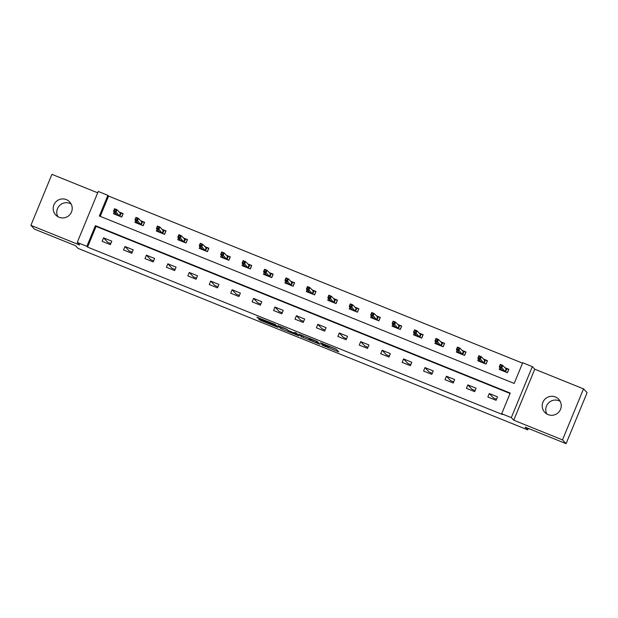 <?xml version="1.0" encoding="UTF-8"?>
<svg xmlns="http://www.w3.org/2000/svg" width="618" height="618" viewBox="0 0 618 618"><rect width="100%" height="100%" fill="white"/><g stroke="black" fill="none" stroke-linecap="round" stroke-linejoin="round"><path stroke-width="0.93" d="M322.202 345.199L338.788 351.881L336.254 349.193L320.441 342.72L327.486 346.165L320.896 343.824L328.768 347.494L322.202 345.199M57.814 216.64A9.556 9.463 136.6 0 1 71.163 204.01M59.065 217.258A9.556 9.463 -43.4 0 0 69.649 201.87A9.556 9.463 -43.4 0 0 54.878 203.098A9.556 9.463 -43.4 0 0 59.065 217.258M546.837 413.99A9.556 9.463 136.6 0 1 560.186 401.36M548.089 414.608A9.556 9.463 -43.4 0 0 558.672 399.22A9.556 9.463 -43.4 0 0 543.902 400.456A9.556 9.463 -43.4 0 0 548.089 414.608M259.931 319.491L258.718 319.097L260.92 320.533L278.038 327.362L275.512 324.682L274.021 323.986L256.903 317.173L259.243 318.772L274.052 324.373L275.736 326.173L259.931 319.491M86.852 246.335L77.235 242.449L98.254 191.449L107.872 195.334L99.351 216.006L514.191 383.423L522.712 362.751L532.33 366.628L511.31 417.629L501.692 413.751L510.221 393.071L95.373 225.655L86.852 246.335L87.563 247.092L502.411 414.508L501.692 413.751M566.08 443.662L562.504 439.885L583.523 388.876L587.1 392.662L566.08 443.662L525.145 427.138L527.718 429.858L77.984 248.359L75.411 245.64L34.477 229.124L30.9 225.338L79.668 245.022L77.235 242.449M583.523 388.876L534.763 369.201L513.743 420.201L562.504 439.885M513.743 420.201L511.31 417.629M301.36 336.764L319.977 344.288L317.443 341.607L315.952 340.912L298.826 334.083L301.36 336.764L301.932 335.389L308.876 338.285M298.046 334.801L297.791 335.419L281.885 328.992L280.394 328.305L277.868 325.632M295.891 332.824L295.62 333.481L294.407 333.071L288.397 330.553L285.887 328.776L277.861 325.616M295.62 333.481L294.547 332.337L296.431 333.094L299.004 335.813L297.791 335.419M97.698 192.816L51.92 174.338L30.9 225.338M527.718 429.858L528.313 428.421M510.051 393.473L96.084 226.412L87.563 247.092M497.505 396.856L489.271 393.527L487.849 396.972L496.092 400.302L497.505 396.856M476.076 388.204L467.841 384.883L466.42 388.328L474.663 391.65L476.076 388.204M454.655 379.56L446.412 376.231L444.991 379.676L453.233 383.005L454.655 379.56M433.226 370.908L424.983 367.586L423.562 371.032L431.804 374.353L433.226 370.908M411.797 362.264L403.554 358.934L402.133 362.38L410.375 365.709L411.797 362.264M390.367 353.612L382.125 350.29L380.703 353.735L388.946 357.057L390.367 353.612M368.938 344.968L360.696 341.638L359.274 345.083L367.517 348.413L368.938 344.968M347.509 336.316L339.267 332.994L337.845 336.439L346.088 339.761L347.509 336.316M326.08 327.671L317.837 324.342L316.416 327.787L324.659 331.117L326.08 327.671M304.651 319.019L296.408 315.698L294.987 319.143L303.229 322.465L304.651 319.019M283.222 310.375L274.979 307.046L273.558 310.491L281.8 313.82L283.222 310.375M261.793 301.723L253.55 298.401L252.129 301.847L260.371 305.168L261.793 301.723M240.363 293.079L232.121 289.749L230.699 293.195L238.942 296.524L240.363 293.079M218.934 284.427L210.692 281.105L209.27 284.55L217.513 287.872L218.934 284.427M197.505 275.782L189.262 272.453L187.841 275.898L196.084 279.228L197.505 275.782M176.076 267.13L167.833 263.809L166.412 267.254L174.655 270.576L176.076 267.13M154.647 258.486L146.404 255.157L144.983 258.602L153.225 261.932L154.647 258.486M133.218 249.834L124.975 246.512L123.554 249.958L131.796 253.28L133.218 249.834M111.788 241.19L103.546 237.86L102.124 241.306L110.367 244.635L111.788 241.19M522.55 363.152L108.583 196.084L100.232 216.362M499.947 367.61L499.213 369.409L507.455 372.731L508.869 369.286L504.929 367.695M478.517 358.965L477.784 360.757L486.026 364.087L487.44 360.642L483.5 359.043M457.088 350.313L456.354 352.113L464.597 355.435L466.011 351.99L462.071 350.398M435.659 341.669L434.925 343.461L443.168 346.791L444.581 343.345L440.642 341.746M414.23 333.017L413.496 334.817L421.739 338.139L423.152 334.693L419.213 333.102M392.801 324.373L392.067 326.165L400.31 329.494L401.723 326.049L397.783 324.45M371.372 315.721L370.638 317.521L378.88 320.842L380.294 317.397L376.354 315.806M349.95 307.076L349.209 308.869L357.451 312.198L358.865 308.753L354.925 307.161M328.521 298.424L327.779 300.224L336.022 303.546L337.436 300.101L333.496 298.509M307.092 289.78L306.35 291.572L314.593 294.902L316.007 291.457L312.067 289.865M285.663 281.128L284.921 282.928L293.164 286.25L294.585 282.805L290.638 281.213M264.234 272.484L263.492 274.276L271.735 277.606L273.156 274.16L269.209 272.569M242.804 263.832L242.063 265.632L250.305 268.954L251.727 265.508L247.779 263.917M221.375 255.188L220.634 256.98L228.876 260.309L230.298 256.864L226.35 255.273M199.946 246.536L199.205 248.336L207.447 251.657L208.869 248.212L204.921 246.621M178.517 237.891L177.775 239.684L186.018 243.013L187.439 239.568L183.492 237.976M157.088 229.239L156.346 231.039L164.589 234.361L166.01 230.916L162.063 229.324M135.659 220.595L134.917 222.387L143.16 225.717L144.581 222.271L140.634 220.68M114.23 211.943L113.488 213.743L121.731 217.065L123.152 213.619L119.204 212.028M108.583 196.084L107.872 195.334M534.763 369.201L532.33 366.628M96.084 226.412L95.373 225.655M489.271 393.527L493.481 397.984L496.532 399.22M475.103 390.568L472.052 389.34L467.841 384.883M453.674 381.924L450.622 380.688L446.412 376.231M432.245 373.272L429.193 372.044L424.983 367.586M410.815 364.628L407.764 363.392L403.554 358.934M389.386 355.976L386.335 354.747L382.125 350.29M367.957 347.331L364.914 346.095L360.696 341.638M346.528 338.679L343.484 337.451L339.267 332.994M325.099 330.035L322.055 328.799L317.837 324.342M303.67 321.383L300.626 320.155L296.408 315.698M282.241 312.739L279.197 311.503L274.979 307.046M260.811 304.087L257.768 302.859L253.55 298.401M239.39 295.443L236.339 294.207L232.121 289.749M217.961 286.791L214.909 285.562L210.692 281.105M196.532 278.146L193.48 276.91L189.262 272.453M175.103 269.494L172.051 268.266L167.833 263.809M153.673 260.85L150.622 259.614L146.404 255.157M132.244 252.198L129.193 250.97L124.975 246.512M110.815 243.554L107.764 242.318L103.546 237.86M329.224 346.489L336.462 349.417M317.08 343.075L317.93 343.361L315.705 341.005L308.822 338.417L310.36 340.07L317.08 343.075M287.579 329.688L282.449 327.617L281.885 328.992M280.757 326.706L282.449 327.617M289.463 331.673L296.694 334.624L294.601 333.272L288.869 331.039L289.463 331.673M508.745 369.603L507.254 372.654M500.387 369.881L500.904 368.622M505.323 368.112L508.583 369.433M502.102 370.576L502.303 370.097M499.854 366.358L501.221 366.907L501.793 365.532L500.418 364.975L499.259 366.883L500.279 364.396L502.758 365.4L501.731 367.88L499.259 366.883L502.643 370.452L505.115 371.457L506.134 368.969L506.868 368.737L505.539 371.959M501.221 366.907L505.3 371.866M501.793 365.532L502.758 365.4L506.134 368.969M500.279 364.396L500.418 364.975M487.316 360.951L485.825 364.002M478.958 361.229L479.475 359.97M483.894 359.467L487.154 360.781M480.673 361.924L480.874 361.445M478.425 357.706L479.792 358.262L480.364 356.88L478.989 356.331L477.83 358.231L478.857 355.752L481.329 356.748L480.302 359.228L477.83 358.231L481.213 361.808L483.685 362.805L484.705 360.325L485.439 360.085L484.11 363.314M479.792 358.262L483.871 363.214M480.364 356.88L481.329 356.748L484.705 360.325M478.857 355.752L478.989 356.331M465.887 352.306L464.396 355.358M457.529 352.584L458.046 351.325M462.465 350.815L465.725 352.136M459.244 353.28L459.444 352.801M456.996 349.062L458.363 349.61L458.935 348.235L457.559 347.679L456.401 349.587L457.428 347.1L459.9 348.104L458.873 350.584L456.401 349.587L459.784 353.156L462.256 354.16L463.276 351.673L464.01 351.441L462.681 354.662M458.363 349.61L462.442 354.57M458.935 348.235L459.9 348.104L463.276 351.673M457.428 347.1L457.559 347.679M444.458 343.654L442.967 346.706M436.099 343.932L436.617 342.673M441.036 342.171L444.296 343.484M437.814 344.628L438.015 344.149M435.566 340.41L436.934 340.966L437.505 339.583L436.13 339.035L434.972 340.935L435.999 338.455L438.471 339.452L437.444 341.932L434.972 340.935L438.355 344.512L440.827 345.508L441.847 343.029L442.581 342.789L441.252 346.018M436.934 340.966L441.013 345.918M437.505 339.583L438.471 339.452L441.847 343.029M435.999 338.455L436.13 339.035M423.029 335.01L421.538 338.061M414.67 335.288L415.188 334.029M419.607 333.519L422.866 334.84M416.385 335.983L416.586 335.504M414.137 331.766L415.505 332.314L416.076 330.939L414.701 330.383L413.542 332.291L414.57 329.803L417.042 330.808L416.014 333.287L413.542 332.291L416.926 335.86L419.398 336.864L420.418 334.377L421.152 334.145L419.823 337.366M415.505 332.314L419.583 337.274M416.076 330.939L417.042 330.808L420.418 334.377M414.57 329.803L414.701 330.383M401.6 326.358L400.109 329.409M393.241 326.636L393.759 325.377M398.177 324.875L401.437 326.188M394.956 327.331L395.157 326.852M392.708 323.114L394.075 323.67L394.647 322.287L393.272 321.739L392.113 323.639L393.141 321.159L395.613 322.156L394.585 324.635L392.113 323.639L395.497 327.216L397.969 328.212L398.989 325.732L399.722 325.493L398.394 328.722M394.075 323.67L398.154 328.621M394.647 322.287L395.613 322.156L398.989 325.732M393.141 321.159L393.272 321.739M380.17 317.714L378.679 320.765M371.812 317.992L372.33 316.733M376.748 316.223L380.008 317.544M373.527 318.687L373.728 318.208M371.279 314.469L372.646 315.018L373.218 313.643L371.843 313.087L370.684 314.995L371.712 312.507L374.184 313.511L373.156 315.991L370.684 314.995L374.068 318.564L376.54 319.568L377.559 317.08L378.293 316.849L376.965 320.07M372.646 315.018L376.725 319.977M373.218 313.643L374.184 313.511L377.559 317.08M371.712 312.507L371.843 313.087M358.741 309.062L357.25 312.113M350.383 309.34L350.9 308.081M355.319 307.579L358.579 308.892M352.098 310.035L352.299 309.556M349.85 305.817L351.225 306.373L351.789 304.991L350.414 304.442L349.255 306.343L350.282 303.863L352.754 304.859L351.727 307.339L349.255 306.343L352.639 309.919L355.111 310.916L356.13 308.436L356.864 308.197L355.535 311.426M351.225 306.373L355.296 311.325M351.789 304.991L352.754 304.859L356.13 308.436M350.282 303.863L350.414 304.442M337.312 300.418L335.821 303.469M328.954 300.696L329.471 299.436M333.89 298.927L337.15 300.248M330.669 301.391L330.869 300.912M328.421 297.173L329.796 297.721L330.36 296.346L328.985 295.79L327.826 297.698L328.853 295.211L331.325 296.215L330.298 298.695L327.826 297.698L331.209 301.267L333.681 302.272L334.701 299.784L335.435 299.552L334.106 302.774M329.796 297.721L333.867 302.681M330.36 296.346L331.325 296.215L334.701 299.784M328.853 295.211L328.985 295.79M315.883 291.766L314.392 294.817M307.525 292.051L308.042 290.784M312.461 290.282L315.721 291.596M309.239 292.739L309.44 292.26M306.991 288.521L308.367 289.077L308.93 287.694L307.555 287.146L306.397 289.046L307.424 286.567L309.896 287.563L308.869 290.043L306.397 289.046L309.78 292.623L312.252 293.62L313.272 291.14L314.006 290.9L312.677 294.129M308.367 289.077L312.438 294.029M308.93 287.694L309.896 287.563L313.272 291.14M307.424 286.567L307.555 287.146M294.454 283.121L292.963 286.173M286.095 283.399L286.613 282.14M291.032 281.63L294.292 282.951M287.81 284.095L288.011 283.616M285.562 279.877L286.937 280.425L287.501 279.05L286.126 278.494L284.968 280.402L285.995 277.915L288.467 278.919L287.44 281.399L284.968 280.402L288.351 283.971L290.823 284.975L291.843 282.488L292.577 282.256L291.248 285.477M286.937 280.425L291.008 285.385M287.501 279.05L288.467 278.919L291.843 282.488M285.995 277.915L286.126 278.494M273.025 274.469L271.534 277.521M264.666 274.755L265.184 273.488M269.602 272.986L272.862 274.299M266.381 275.443L266.582 274.964M264.133 271.225L265.508 271.781L266.072 270.398L264.697 269.85L263.538 271.75L264.566 269.27L267.038 270.267L266.01 272.747L263.538 271.75L266.922 275.327L269.394 276.323L270.414 273.844L271.147 273.604L269.819 276.833M265.508 271.781L269.579 276.733M266.072 270.398L267.038 270.267L270.414 273.844M264.566 269.27L264.697 269.85M251.596 265.825L250.105 268.876M243.237 266.103L243.755 264.844M248.173 264.334L251.433 265.655M244.952 266.798L245.153 266.319M242.704 262.58L244.079 263.129L244.643 261.754L243.268 261.198L242.109 263.106L243.137 260.618L245.609 261.623L244.581 264.102L242.109 263.106L245.493 266.675L247.965 267.679L248.984 265.192L249.718 264.96L248.39 268.181M244.079 263.129L248.15 268.088M244.643 261.754L245.609 261.623L248.984 265.192M243.137 260.618L243.268 261.198M230.166 257.173L228.675 260.224M221.808 257.459L222.326 256.192M226.744 255.69L230.004 257.003M223.523 258.146L223.724 257.667M221.275 253.928L222.65 254.485L223.214 253.102L221.839 252.553L220.68 254.454L221.707 251.974L224.179 252.971L223.152 255.45L220.68 254.454L224.064 258.03L226.536 259.027L227.555 256.547L228.289 256.308L226.96 259.537M222.65 254.485L226.721 259.436M223.214 253.102L224.179 252.971L227.555 256.547M221.707 251.974L221.839 252.553M208.737 248.529L207.246 251.58M200.379 248.807L200.896 247.548M205.315 247.038L208.575 248.359M202.094 249.502L202.295 249.023M199.846 245.284L201.221 245.833L201.785 244.458L200.41 243.901L199.251 245.809L200.278 243.322L202.75 244.326L201.723 246.806L199.251 245.809L202.634 249.378L205.106 250.383L206.126 247.895L206.86 247.663L205.531 250.885M201.221 245.833L205.292 250.792M201.785 244.458L202.75 244.326L206.126 247.895M200.278 243.322L200.41 243.901M187.308 239.877L185.817 242.928M178.95 240.163L179.467 238.896M183.886 238.394L187.146 239.707M180.665 240.85L180.865 240.371M178.417 236.632L179.792 237.188L180.356 235.806L178.981 235.257L177.822 237.157L178.849 234.678L181.321 235.674L180.294 238.154L177.822 237.157L181.205 240.734L183.677 241.731L184.697 239.251L185.431 239.011L184.102 242.241M179.792 237.188L183.863 242.14M180.356 235.806L181.321 235.674L184.697 239.251M178.849 234.678L178.981 235.257M165.879 231.232L164.388 234.284M157.52 231.511L158.038 230.251M162.457 229.741L165.717 231.062M159.235 232.206L159.436 231.727M156.987 227.988L158.362 228.536L158.926 227.161L157.551 226.605L156.393 228.513L157.42 226.026L159.892 227.03L158.865 229.51L156.393 228.513L159.776 232.082L162.248 233.086L163.268 230.599L164.002 230.367L162.673 233.589M158.362 228.536L162.434 233.496M158.926 227.161L159.892 227.03L163.268 230.599M157.42 226.026L157.551 226.605M144.45 222.58L142.959 225.632M136.091 222.866L136.609 221.599M141.028 221.097L144.288 222.41M137.806 223.554L138.007 223.075M135.558 219.336L136.933 219.892L137.497 218.509L136.122 217.961L134.963 219.861L135.991 217.381L138.463 218.378L137.435 220.858L134.963 219.861L138.347 223.438L140.819 224.434L141.839 221.955L142.573 221.715L141.244 224.944M136.933 219.892L141.004 224.844M137.497 218.509L138.463 218.378L141.839 221.955M135.991 217.381L136.122 217.961M123.021 213.936L121.53 216.988M114.662 214.214L115.18 212.955M119.598 212.445L122.858 213.766M116.377 214.909L116.578 214.431M114.129 210.692L115.504 211.24L116.068 209.865L114.693 209.309L113.534 211.217L114.562 208.729L117.034 209.734L116.006 212.213L113.534 211.217L116.918 214.786L119.39 215.79L120.41 213.303L121.143 213.071L119.815 216.292M115.504 211.24L119.575 216.2M116.068 209.865L117.034 209.734L120.41 213.303M114.562 208.729L114.693 209.309M329.263 346.281L328.768 347.494M329.008 346.18L328.56 347.27M327.656 345.632L327.463 346.119M337.822 350.854L337.567 351.472M319.012 343.268L318.757 343.878M303.415 336.076L302.851 337.459M317.93 343.361L318.285 342.496L317.922 343.353M280.966 326.922L280.394 328.305M295.875 332.816L295.613 333.465M297.026 333.728L296.679 334.585M296.447 333.11L296.092 333.967M276.068 325.277L275.713 326.134M266.319 320.881L266.057 321.514M259.506 318.131L259.243 318.772M257.992 317.521L257.76 318.077M277.08 326.343L276.825 326.953M261.144 319.977L260.92 320.533M259.622 319.367L259.429 319.846M329.301 346.296L328.791 347.54M327.694 345.647L327.486 346.165M297.057 333.751L296.694 334.624M276.091 325.3L275.736 326.173"/></g></svg>
